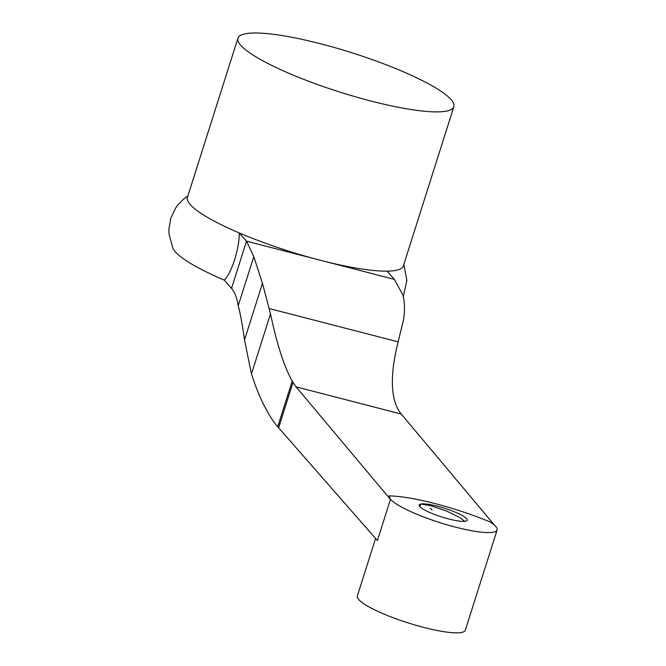 <?xml version="1.0" encoding="UTF-8"?>
<svg xmlns="http://www.w3.org/2000/svg" width="666" height="666" viewBox="0 0 666 666"><rect width="100%" height="100%" fill="white"/><g stroke="black" fill="none" stroke-linecap="round" stroke-linejoin="round"><path stroke-width="1" d="M432.109 510.073L430.411 508.133M427.622 504.945L426.906 504.129M231.527 288.386L246.495 241.175L239.269 232.942C239.494 248.235 231.56 273.293 224.3 280.128L231.527 288.386C234.732 292.083 236.963 297.844 238.22 305.644L238.661 307.317C240.817 316.142 242.765 327.014 244.514 339.935L262.479 283.316L253.821 256.585L246.503 241.167L394.364 279.37L402.955 295.121C404.77 302.148 404.953 310.364 403.521 319.755L396.994 346.595C390.676 374.051 390.834 394.605 397.46 408.241L398.21 409.607A213.919 60.398 -75.5 0 0 401.257 414.044L494.647 525.382M390.459 499.417L377.455 540.434A73.368 20.713 104.5 0 1 377.397 540.534L278.621 427.763L293.007 382.426L296.054 386.854L390.459 499.417L389.111 495.795L392.499 496.028C414.294 497.102 453.163 507.117 485.239 519.988L490.001 521.861A56.635 10.273 -162.4 0 1 495.712 526.473A56.635 10.273 -162.4 0 1 497.094 530.003A56.635 10.273 -162.4 0 1 440.109 522.702A56.635 10.273 -162.4 0 1 389.111 495.795M326.115 261.73A113.27 20.546 17.6 0 0 387.129 271.145L394.314 279.354M237.929 38.187A113.27 20.546 17.6 0 0 240.692 45.255A113.27 20.546 17.6 0 0 355.419 96.786A113.27 20.546 17.6 0 0 453.862 106.685A113.27 20.546 17.6 0 0 352.114 52.855A113.27 20.546 17.6 0 0 237.929 38.187L187.412 197.452A113.27 20.546 -162.4 0 0 190.168 204.52A113.27 20.546 -162.4 0 0 239.269 232.942A113.27 20.546 17.6 0 0 314.66 258.774M262.487 283.316L270.504 313.911C277.048 344.688 284.29 367.074 292.207 381.044L293.007 382.426M224.3 280.128A113.27 20.546 -162.4 0 1 172.885 248.318L169.072 234.299L168.906 229.42L170.804 218.157L175.749 207.859L178.688 203.971L183.774 198.951L187.895 195.921M253.821 256.585L238.22 305.652M244.514 339.985L251.465 373.917C255.536 386.563 259.915 397.386 264.602 406.402C269.289 415.467 273.659 422.236 277.722 426.706L278.621 427.763M497.094 530.003L465.293 630.252A56.635 10.273 -162.4 0 1 408.2 622.926A56.635 10.273 -162.4 0 1 357.326 596.003L375.574 538.453M251.465 373.917L270.504 313.911M277.722 426.706L292.207 381.044M453.862 106.685L403.346 265.95A113.27 20.546 -162.4 0 1 387.129 271.145M420.612 504.079L420.954 504.012A25.175 4.562 -162.4 0 1 440.651 507.092A25.175 4.562 -162.4 0 1 463.012 515.983A25.175 4.562 -162.4 0 1 467.182 520.238A25.175 4.562 -162.4 0 1 441.808 516.974A25.175 4.562 -162.4 0 1 419.197 505.011A25.175 4.562 -162.4 0 1 420.612 504.079L419.821 506.593M420.954 504.012L431.235 505.835L446.645 511.063L460.273 517.815L464.76 521.328M401.257 414.044L296.054 386.854M398.068 341.833L269.48 308.608M403.829 264.419L406.884 280.403L403.321 296.786"/></g></svg>
